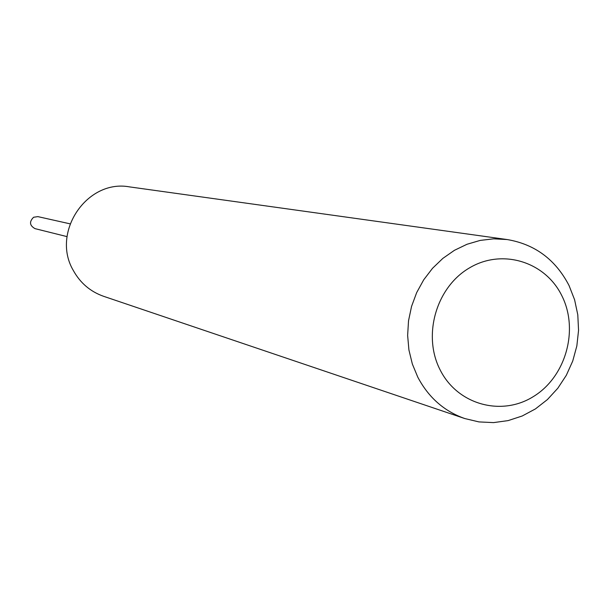 <?xml version="1.0" encoding="UTF-8"?>
<svg xmlns="http://www.w3.org/2000/svg" width="609" height="609" viewBox="0 0 609 609"><rect width="100%" height="100%" fill="white"/><g stroke="black" fill="none" stroke-linecap="round" stroke-linejoin="round"><path stroke-width="0.91" d="M70.05 223.838L37.849 216.621L33.602 217.253C29.103 221.737 29.567 225.528 35.002 228.634L67.02 236.619M561.985 296.012C545.428 261.619 502.037 248.175 469.196 268.067C436.105 287.448 422.364 335.567 440.155 369.929C457.458 404.589 501.283 416.739 533.37 396.581C565.723 376.933 579.022 330.116 561.985 296.012M569.034 285.514C555.553 259.579 534.915 244.255 507.137 239.543L493.686 238.827L480.196 240.41L467.004 244.27L454.451 250.299L442.865 258.376L432.527 268.295L423.719 279.797L416.67 292.609L411.562 306.388L408.525 320.791L407.634 335.445L408.921 349.969L412.339 363.999L417.797 377.169C428.523 397.471 444.182 411.258 464.766 418.543L478.971 421.915L493.564 422.608L508.119 420.606L522.21 415.993L535.433 408.913L547.407 399.573L557.806 388.253L566.324 375.289L572.734 361.046L576.845 345.935L578.55 330.382L577.796 314.838L574.591 299.735L569.034 285.514M507.137 239.543L129.504 186.887C86.95 178.917 50.76 232.486 73.354 270.541C80.304 283.048 90.383 291.635 103.599 296.301L464.766 418.543"/></g></svg>
